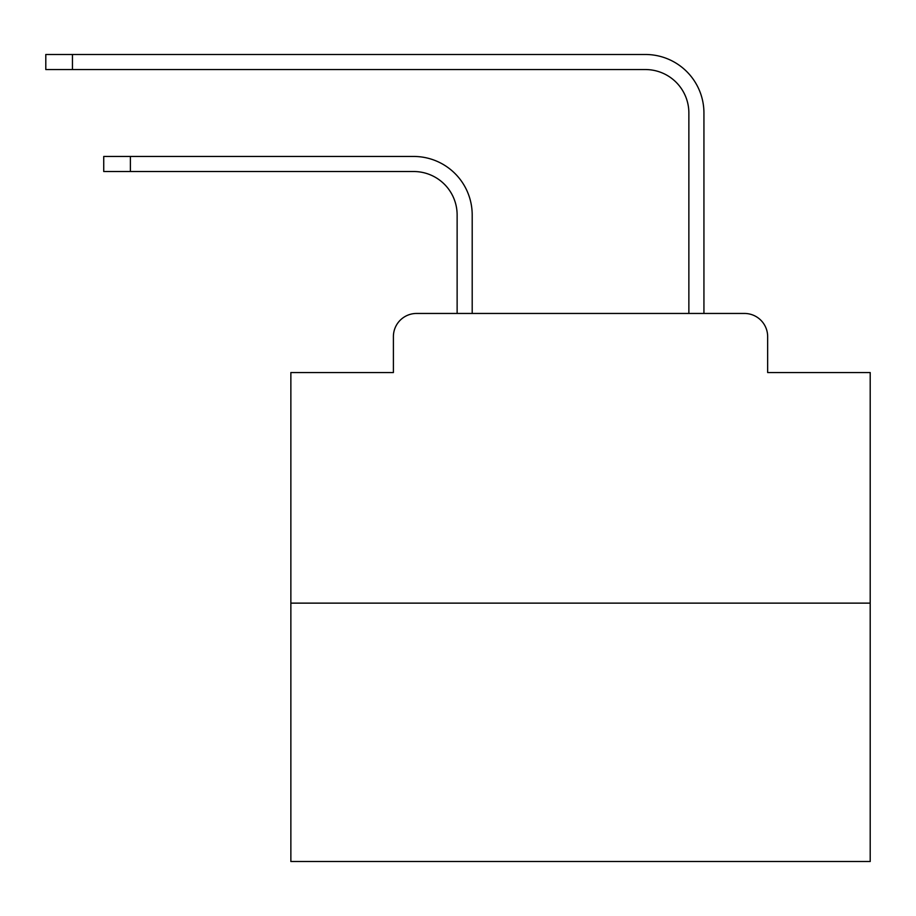 <?xml version="1.0" encoding="UTF-8"?>
<svg xmlns="http://www.w3.org/2000/svg" width="916" height="916" viewBox="0 0 916 916"><rect width="100%" height="100%" fill="white"/><g stroke="black" fill="none" stroke-linecap="round" stroke-linejoin="round"><path stroke-width="1.37" d="M393.399 336.63L393.399 372.549L393.399 336.63A23.175 23.175 0 0 1 416.574 313.455L457.13 313.455L457.13 214.962A43.453 43.453 0 0 0 413.677 171.521A43.453 43.453 0 0 1 457.13 214.962A43.453 43.453 0 0 0 413.677 171.521A43.453 43.453 0 0 1 457.13 214.962A43.453 43.453 0 0 0 413.677 171.521A43.453 43.453 0 0 1 457.13 214.962A43.453 43.453 0 0 0 413.677 171.521A43.453 43.453 0 0 1 457.13 214.962A43.453 43.453 0 0 0 413.677 171.521A43.453 43.453 0 0 1 457.13 214.962A43.453 43.453 0 0 0 413.677 171.521A43.453 43.453 0 0 1 457.13 214.962A43.453 43.453 0 0 0 413.677 171.521A43.453 43.453 0 0 1 457.13 214.962A43.453 43.453 0 0 0 413.677 171.521A43.453 43.453 0 0 1 457.13 214.962A43.453 43.453 0 0 0 413.677 171.521A43.453 43.453 0 0 1 457.13 214.962A43.453 43.453 0 0 0 413.677 171.521A43.453 43.453 0 0 1 457.13 214.962A43.453 43.453 0 0 0 413.677 171.521A43.453 43.453 0 0 1 457.13 214.962A43.453 43.453 0 0 0 413.677 171.521A43.453 43.453 0 0 1 457.13 214.962A43.453 43.453 0 0 0 413.677 171.521A43.453 43.453 0 0 1 457.13 214.962A43.453 43.453 0 0 0 413.677 171.521A43.453 43.453 0 0 1 457.13 214.962A43.453 43.453 0 0 0 413.677 171.521A43.453 43.453 0 0 1 457.13 214.962A43.453 43.453 0 0 0 413.677 171.521L103.737 171.521L103.737 156.453L130.381 156.453L130.381 171.521M870.2 603.129L290.864 603.129L290.864 861.509L870.2 861.509L870.2 372.549L767.654 372.549L767.654 336.63A23.175 23.175 0 0 0 744.479 313.455L416.574 313.455M290.864 603.129L290.864 372.549L393.399 372.549M130.381 156.453L413.677 156.453A58.51 58.51 0 0 1 472.198 214.962L472.198 313.455L472.198 214.962L472.198 313.455L472.198 214.962L472.198 313.455L472.198 214.962L472.198 313.455L472.198 214.962L472.198 313.455L472.198 214.962L472.198 313.455L472.198 214.962L472.198 313.455L472.198 214.962L472.198 313.455L472.198 214.962L472.198 313.455L472.198 214.962L472.198 313.455L472.198 214.962L472.198 313.455L472.198 214.962L472.198 313.455L472.198 214.962L472.198 313.455L472.198 214.962L472.198 313.455L472.198 214.962L472.198 313.455L472.198 214.962L472.198 313.455L490.152 313.455M670.913 313.455L688.866 313.455L688.866 113A43.453 43.453 0 0 0 645.414 69.547A43.453 43.453 0 0 1 688.866 113A43.453 43.453 0 0 0 645.414 69.547A43.453 43.453 0 0 1 688.866 113A43.453 43.453 0 0 0 645.414 69.547A43.453 43.453 0 0 1 688.866 113A43.453 43.453 0 0 0 645.414 69.547A43.453 43.453 0 0 1 688.866 113A43.453 43.453 0 0 0 645.414 69.547A43.453 43.453 0 0 1 688.866 113A43.453 43.453 0 0 0 645.414 69.547A43.453 43.453 0 0 1 688.866 113A43.453 43.453 0 0 0 645.414 69.547A43.453 43.453 0 0 1 688.866 113A43.453 43.453 0 0 0 645.414 69.547A43.453 43.453 0 0 1 688.866 113A43.453 43.453 0 0 0 645.414 69.547A43.453 43.453 0 0 1 688.866 113A43.453 43.453 0 0 0 645.414 69.547A43.453 43.453 0 0 1 688.866 113A43.453 43.453 0 0 0 645.414 69.547A43.453 43.453 0 0 1 688.866 113A43.453 43.453 0 0 0 645.414 69.547A43.453 43.453 0 0 1 688.866 113A43.453 43.453 0 0 0 645.414 69.547A43.453 43.453 0 0 1 688.866 113A43.453 43.453 0 0 0 645.414 69.547A43.453 43.453 0 0 1 688.866 113A43.453 43.453 0 0 0 645.414 69.547A43.453 43.453 0 0 1 688.866 113A43.453 43.453 0 0 0 645.414 69.547L45.8 69.547L45.8 54.491L72.444 54.491L72.444 69.547M72.444 54.491L645.414 54.491A58.51 58.51 0 0 1 703.935 113L703.935 313.455L703.935 113L703.935 313.455L703.935 113L703.935 313.455L703.935 113L703.935 313.455L703.935 113L703.935 313.455L703.935 113L703.935 313.455L703.935 113L703.935 313.455L703.935 113L703.935 313.455L703.935 113L703.935 313.455L703.935 113L703.935 313.455L703.935 113L703.935 313.455L703.935 113L703.935 313.455L703.935 113L703.935 313.455L703.935 113L703.935 313.455L703.935 113L703.935 313.455L703.935 113L703.935 313.455L744.479 313.455M767.654 372.549L767.654 336.63"/></g></svg>
